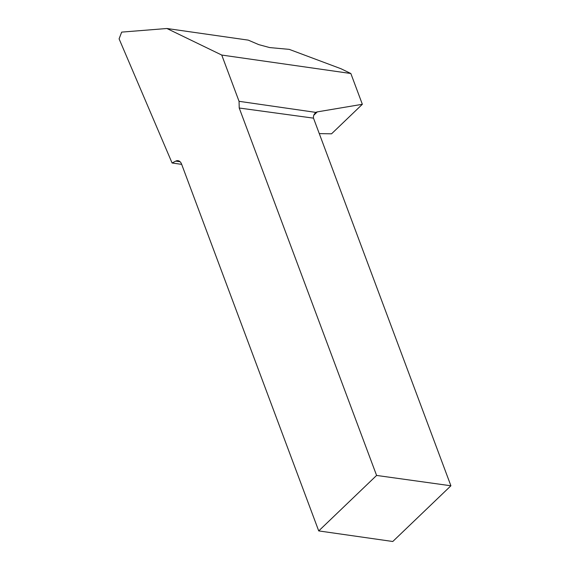 <?xml version="1.0" encoding="UTF-8"?>
<svg xmlns="http://www.w3.org/2000/svg" width="570" height="570" viewBox="0 0 570 570"><rect width="100%" height="100%" fill="white"/><g stroke="black" fill="none" stroke-linecap="round" stroke-linejoin="round"><path stroke-width="0.85" d="M350.842 73.509L221.751 55.055L239.051 101.317L315.972 112.411A7.959 4.624 -133.8 0 1 317.283 111.884L362.349 104.289L350.842 73.509L340.988 68.742L289.239 49.369L269.674 47.574L258.794 44.638L248.278 40.135L166.91 28.5L121.674 32.112L119.094 38.86L172.083 162.992L175.745 161.111A7.959 5.208 98.1 0 1 178.018 160.69A7.959 5.208 98.1 0 1 181.573 164.089L318.723 530.912L392.78 541.5L450.906 485.782L313.5 118.147L239.222 108.015L376.592 475.437L318.723 530.912M181.673 164.367L172.083 162.992M362.349 104.289L331.548 133.815L319.236 133.615M221.751 55.055L166.91 28.5M239.222 108.015L239.051 101.317M376.592 475.437L450.906 485.782M313.5 118.147C313.172 115.91 313.992 113.993 315.972 112.411L315.452 112.867M317.283 111.884L313.771 115.254M180.084 161.73L175.745 161.111"/></g></svg>
